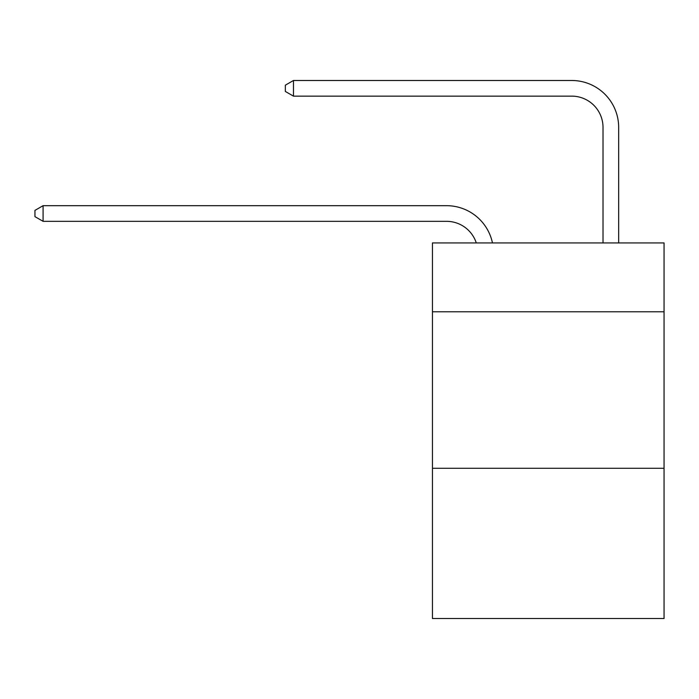 <?xml version="1.0" encoding="UTF-8"?>
<svg xmlns="http://www.w3.org/2000/svg" width="699" height="699" viewBox="0 0 699 699"><rect width="100%" height="100%" fill="white"/><g stroke="black" fill="none" stroke-linecap="round" stroke-linejoin="round"><path stroke-width="1.05" d="M664.05 311.789L664.05 242.929L432.445 242.929L432.445 311.789L664.05 311.789L664.05 618.51L432.445 618.51L432.445 311.789M664.05 468.278L432.445 468.278M446.521 205.681L43.085 205.681L446.521 205.681A46.947 46.947 170.1 0 1 492.463 242.929M603.019 242.929L603.019 127.436A31.298 31.298 48.5 0 0 571.721 96.139L293.475 96.139L285.341 91.447L285.341 85.182L293.475 80.49L571.721 80.49A46.947 46.947 33.4 0 1 618.667 127.436L618.667 242.929M603.019 127.436A31.298 31.298 -146.6 0 0 571.721 96.139A31.298 31.298 -146.6 0 1 603.019 127.436A31.298 31.298 -146.6 0 0 571.721 96.139A31.298 31.298 -146.6 0 1 603.019 127.436A31.298 31.298 -146.6 0 0 571.721 96.139A31.298 31.298 -146.6 0 1 603.019 127.436A31.298 31.298 -146.6 0 0 571.721 96.139A31.298 31.298 -146.6 0 1 603.019 127.436A31.298 31.298 -146.6 0 0 571.721 96.139A31.298 31.298 -146.6 0 1 603.019 127.436A31.298 31.298 -146.6 0 0 571.721 96.139A31.298 31.298 -146.6 0 1 603.019 127.436A31.298 31.298 -146.6 0 0 571.721 96.139A31.298 31.298 -146.6 0 1 603.019 127.436A31.298 31.298 -146.6 0 0 571.721 96.139A31.298 31.298 -146.6 0 1 603.019 127.436A31.298 31.298 -146.6 0 0 571.721 96.139A31.298 31.298 -146.6 0 1 603.019 127.436A31.298 31.298 -146.6 0 0 571.721 96.139A31.298 31.298 -146.6 0 1 603.019 127.436A31.298 31.298 -146.6 0 0 571.721 96.139A31.298 31.298 -146.6 0 1 603.019 127.436A31.298 31.298 -146.6 0 0 571.721 96.139A31.298 31.298 -146.6 0 1 603.019 127.436A31.298 31.298 -146.6 0 0 571.721 96.139A31.298 31.298 -146.6 0 1 603.019 127.436A31.298 31.298 -146.6 0 0 571.721 96.139A31.298 31.298 -146.6 0 1 603.019 127.436A31.298 31.298 -146.6 0 0 571.721 96.139A31.298 31.298 -146.6 0 1 603.019 127.436A31.298 31.298 -146.6 0 0 571.721 96.139A31.298 31.298 -146.6 0 1 603.019 127.436A31.298 31.298 -146.6 0 0 571.721 96.139A31.298 31.298 -146.6 0 1 603.019 127.436A31.298 31.298 -146.6 0 0 571.721 96.139A31.298 31.298 -146.6 0 1 603.019 127.436A31.298 31.298 -146.6 0 0 571.721 96.139A31.298 31.298 -146.6 0 1 603.019 127.436A31.298 31.298 -146.6 0 0 571.721 96.139A31.298 31.298 -146.6 0 1 603.019 127.436A31.298 31.298 -146.6 0 0 571.721 96.139A31.298 31.298 -146.6 0 1 603.019 127.436A31.298 31.298 -146.6 0 0 571.721 96.139A31.298 31.298 -146.6 0 1 603.019 127.436M476.281 242.929A31.298 31.298 -9.9 0 0 446.521 221.33L43.085 221.33L34.95 216.638L34.95 210.382L43.085 205.681L43.085 221.33M293.475 80.49L293.475 96.139"/></g></svg>
